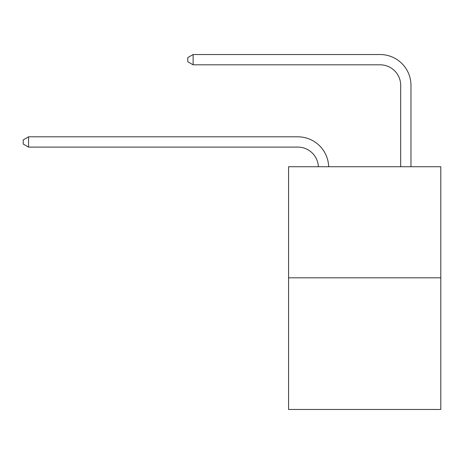 <?xml version="1.0" encoding="UTF-8"?>
<svg xmlns="http://www.w3.org/2000/svg" width="464" height="464" viewBox="0 0 464 464"><rect width="100%" height="100%" fill="white"/><g stroke="black" fill="none" stroke-linecap="round" stroke-linejoin="round"><path stroke-width="0.7" d="M440.8 277.814L440.8 166.727L288.573 166.727L288.573 409.468L440.8 409.468L440.8 277.814L288.573 277.814M318.379 166.727A20.573 20.573 0 0 0 297.83 147.1A20.573 20.573 0 0 1 318.379 166.727A20.573 20.573 0 0 0 297.83 147.1A20.573 20.573 0 0 1 318.379 166.727A20.573 20.573 0 0 0 297.83 147.1A20.573 20.573 0 0 1 318.379 166.727A20.573 20.573 0 0 0 297.83 147.1A20.573 20.573 0 0 1 318.379 166.727A20.573 20.573 0 0 0 297.83 147.1A20.573 20.573 0 0 1 318.379 166.727A20.573 20.573 0 0 0 297.83 147.1A20.573 20.573 0 0 1 318.379 166.727A20.573 20.573 0 0 0 297.83 147.1A20.573 20.573 0 0 1 318.379 166.727A20.573 20.573 0 0 0 297.83 147.1A20.573 20.573 0 0 1 318.379 166.727A20.573 20.573 0 0 0 297.83 147.1A20.573 20.573 0 0 1 318.379 166.727A20.573 20.573 0 0 0 297.83 147.1A20.573 20.573 0 0 1 318.379 166.727A20.573 20.573 0 0 0 297.83 147.1A20.573 20.573 0 0 1 318.379 166.727A20.573 20.573 0 0 0 297.83 147.1A20.573 20.573 0 0 1 318.379 166.727A20.573 20.573 0 0 0 297.83 147.1A20.573 20.573 0 0 1 318.379 166.727A20.573 20.573 0 0 0 297.83 147.1A20.573 20.573 0 0 1 318.379 166.727A20.573 20.573 0 0 0 297.83 147.1L28.548 147.1L23.2 144.014L23.2 139.902L28.548 136.816L297.83 136.816A30.856 30.856 0 0 1 328.669 166.727M400.687 166.727L400.687 85.388A20.573 20.573 0 0 0 380.115 64.815L193.123 64.815L187.769 61.729L187.769 57.617L193.123 54.532L380.115 54.532A30.856 30.856 0 0 1 410.971 85.388L410.971 166.727M28.548 136.816L297.83 136.816L28.548 136.816L297.83 136.816L28.548 136.816L297.83 136.816L28.548 136.816L297.83 136.816L28.548 136.816L297.83 136.816L28.548 136.816L297.83 136.816L28.548 136.816L297.83 136.816L28.548 136.816L297.83 136.816L28.548 136.816L297.83 136.816L28.548 136.816L297.83 136.816L28.548 136.816L297.83 136.816L28.548 136.816L297.83 136.816L28.548 136.816L297.83 136.816L28.548 136.816L297.83 136.816L28.548 136.816L28.548 147.1M400.687 85.388A20.573 20.573 0 0 0 380.115 64.815A20.573 20.573 0 0 1 400.687 85.388A20.573 20.573 0 0 0 380.115 64.815A20.573 20.573 0 0 1 400.687 85.388A20.573 20.573 0 0 0 380.115 64.815A20.573 20.573 0 0 1 400.687 85.388A20.573 20.573 0 0 0 380.115 64.815A20.573 20.573 0 0 1 400.687 85.388A20.573 20.573 0 0 0 380.115 64.815A20.573 20.573 0 0 1 400.687 85.388A20.573 20.573 0 0 0 380.115 64.815A20.573 20.573 0 0 1 400.687 85.388A20.573 20.573 0 0 0 380.115 64.815A20.573 20.573 0 0 1 400.687 85.388A20.573 20.573 0 0 0 380.115 64.815A20.573 20.573 0 0 1 400.687 85.388A20.573 20.573 0 0 0 380.115 64.815A20.573 20.573 0 0 1 400.687 85.388A20.573 20.573 0 0 0 380.115 64.815A20.573 20.573 0 0 1 400.687 85.388A20.573 20.573 0 0 0 380.115 64.815A20.573 20.573 0 0 1 400.687 85.388A20.573 20.573 0 0 0 380.115 64.815A20.573 20.573 0 0 1 400.687 85.388A20.573 20.573 0 0 0 380.115 64.815A20.573 20.573 0 0 1 400.687 85.388A20.573 20.573 0 0 0 380.115 64.815A20.573 20.573 0 0 1 400.687 85.388M193.123 54.532L380.115 54.532L193.123 54.532L380.115 54.532L193.123 54.532L380.115 54.532L193.123 54.532L380.115 54.532L193.123 54.532L380.115 54.532L193.123 54.532L380.115 54.532L193.123 54.532L380.115 54.532L193.123 54.532L380.115 54.532L193.123 54.532L380.115 54.532L193.123 54.532L380.115 54.532L193.123 54.532L380.115 54.532L193.123 54.532L380.115 54.532L193.123 54.532L380.115 54.532L193.123 54.532L380.115 54.532L193.123 54.532L193.123 64.815"/></g></svg>
